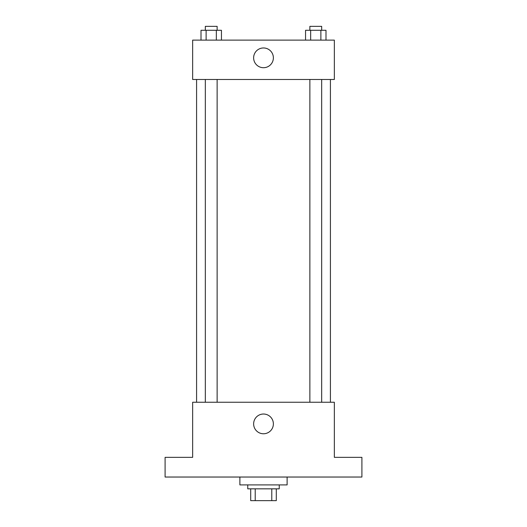 <?xml version="1.0" encoding="UTF-8"?>
<svg xmlns="http://www.w3.org/2000/svg" width="527" height="527" viewBox="0 0 527 527"><rect width="100%" height="100%" fill="white"/><g stroke="black" fill="none" stroke-linecap="round" stroke-linejoin="round"><path stroke-width="0.79" d="M271.787 488.839L271.787 500.65L250.707 500.65L250.707 488.839M271.787 500.65L276.293 500.65L276.293 488.839L276.293 500.65M279.244 484.906L279.244 488.839L247.756 488.839L247.756 484.906M255.213 488.839L255.213 500.65M239.884 477.034L239.884 484.906L287.116 484.906L287.116 477.034M361.904 477.034L165.096 477.034L165.096 457.35L192.651 457.35L192.651 402.246L334.349 402.246L334.349 457.35L361.904 457.35L361.904 477.034M273.375 423.899A9.875 9.875 0 0 1 258.566 432.443A9.875 9.875 0 0 1 258.566 415.348A9.875 9.875 0 0 1 273.375 423.899M330.416 79.485L330.416 402.246M309.869 402.246L309.869 79.485M217.131 79.485L217.131 402.246M334.349 79.485L192.651 79.485L192.651 40.124L334.349 40.124L334.349 79.485M273.375 57.838A9.875 9.875 0 0 1 258.566 66.389A9.875 9.875 0 0 1 258.566 49.288A9.875 9.875 0 0 1 273.375 57.838M325.996 40.124L325.996 30.289L305.548 30.289L305.548 40.124M320.884 30.289L320.884 40.124M310.66 30.289L310.66 40.124M309.869 30.289L309.869 26.35L321.674 26.35L321.674 30.289M221.452 40.124L221.452 30.289L201.004 30.289L201.004 40.124M216.34 30.289L216.34 40.124M206.116 30.289L206.116 40.124M205.326 30.289L205.326 26.35L217.131 26.35L217.131 30.289M196.584 79.485L196.584 402.246M321.674 402.246L321.674 79.485M205.326 79.485L205.326 402.246"/></g></svg>
